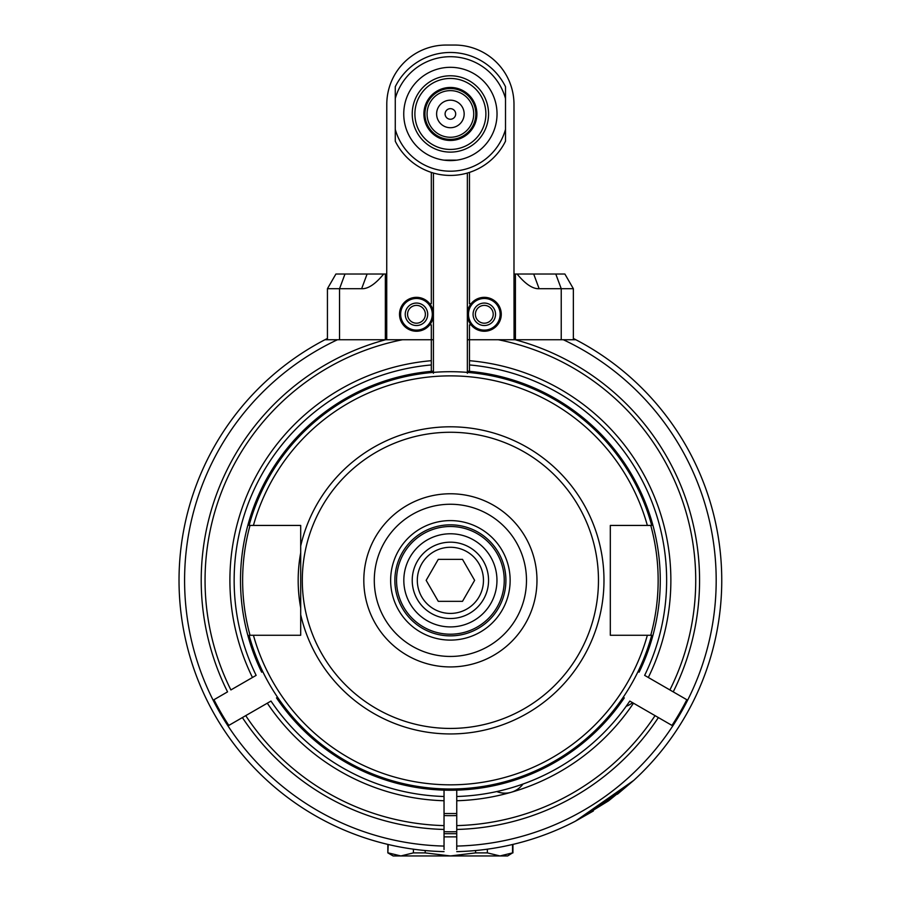 <?xml version="1.0" encoding="UTF-8"?>
<svg xmlns="http://www.w3.org/2000/svg" width="901" height="901" viewBox="0 0 901 901"><rect width="100%" height="100%" fill="white"/><g stroke="black" fill="none" stroke-linecap="round" stroke-linejoin="round"><path stroke-width="1.35" d="M593.365 810.99L575.446 821.171L608.58 800.831L633.718 780.412L617.388 794.231M635.182 779.061L636.838 777.507L635.182 779.061M572.585 822.636L570.637 823.615M569.545 824.145L575.063 821.374C597.847 807.352 617.455 793.657 633.865 780.289A271.359 271.359 0 0 0 573.351 338.449M327.435 338.449A271.359 271.359 0 0 0 324.934 339.733L385.628 339.733A249.183 249.183 0 0 0 227.559 691.867L213.965 699.717A264.849 264.849 0 0 0 228.809 725.418L245.725 715.642L228.809 725.418M633.718 780.412L575.446 821.171M456.751 849.519L456.751 825.609A245.342 245.342 0 0 0 655.05 715.642L671.977 725.418A264.849 264.849 0 0 0 686.81 699.717L669.893 689.941L686.81 699.717M456.751 851.636A271.359 271.359 0 0 0 575.063 821.374A271.359 271.359 0 0 1 456.751 851.636M673.227 691.867A249.183 249.183 0 0 0 515.147 339.733L575.84 339.733A271.359 271.359 0 0 1 633.865 780.289M671.977 725.418L629.799 701.068A216.24 216.24 0 0 1 457.776 796.461A216.24 216.24 0 0 0 629.799 701.068M456.751 790.132L456.751 825.609M444.035 825.609L444.035 796.495A216.24 216.24 0 0 1 270.987 701.068L245.725 715.642A245.342 245.342 0 0 0 444.035 825.609L444.035 849.519M267.304 703.197A220.475 220.475 0 0 0 444.035 800.741L444.035 790.132M324.934 339.733A271.359 271.359 0 0 0 444.035 851.636A271.359 271.359 0 0 1 324.934 339.733M213.965 699.717L227.559 691.867M270.987 701.068A216.24 216.24 0 0 0 444.035 796.495A216.24 216.24 0 0 1 270.987 701.068M513.987 269.59L513.987 104.415A59.365 59.365 0 0 0 454.633 45.05L446.153 45.05A59.365 59.365 0 0 0 386.788 104.415L386.72 339.733L431.309 339.733L431.309 364.95A216.24 216.24 0 0 0 256.143 675.367A216.24 216.24 0 0 1 431.309 364.95L431.309 371.336M429.709 324.889A16.961 16.961 0 0 1 404.932 326.714A16.961 16.961 0 0 1 404.932 301.869A16.961 16.961 0 0 1 429.709 303.693A16.961 16.961 0 0 1 429.709 324.889L431.309 324.889L431.309 339.733L433.426 339.733L402.499 339.733A245.342 245.342 0 0 0 230.893 689.941L256.143 675.367M469.466 371.336L469.466 364.95A216.24 216.24 0 0 1 644.643 675.367L669.893 689.941A245.342 245.342 0 0 0 498.276 339.733L467.349 339.733L514.066 339.733L513.987 269.714M457.776 796.461A216.24 216.24 0 0 1 456.751 796.495L457.776 796.461M469.466 364.95L469.466 324.889L471.077 324.889A16.961 16.961 0 0 0 501.271 314.291A16.961 16.961 0 0 0 471.077 303.693A16.961 16.961 0 0 0 471.077 324.889M651.693 635.273L610.315 635.273L610.315 525.429L647.346 525.429A204.471 204.471 0 0 0 253.429 525.429L300.697 525.429L300.697 635.273L253.429 635.273A7839.455 40.917 179.7 0 1 249.093 635.273A208.66 208.66 0 0 0 651.693 635.273A7839.455 40.917 -179.7 0 1 647.346 635.273A204.471 204.471 0 0 1 253.429 635.273L249.093 635.273M598.467 580.345A148.079 148.079 0 0 1 450.387 728.436A148.079 148.079 0 0 1 302.308 580.345A148.079 148.079 0 0 1 450.387 432.266A148.079 148.079 0 0 1 598.467 580.345M450.387 640.104A59.759 59.759 0 0 1 398.636 550.477A59.759 59.759 0 0 1 502.139 550.477A59.759 59.759 0 0 1 450.387 640.104M450.387 635.869A55.513 55.513 0 0 1 402.308 552.595A55.513 55.513 0 0 1 498.467 552.595A55.513 55.513 0 0 1 450.387 635.869M450.387 634.203A53.846 53.846 0 0 1 403.761 553.428A53.846 53.846 0 0 1 497.025 553.428A53.846 53.846 0 0 1 450.387 634.203M450.387 626.916A46.559 46.559 0 0 1 410.068 557.066A46.559 46.559 0 0 1 490.718 557.066A46.559 46.559 0 0 1 450.387 626.916M450.387 618.514A38.157 38.157 0 0 0 483.443 561.267A38.157 38.157 0 0 0 417.343 561.267A38.157 38.157 0 0 0 450.387 618.514A38.157 38.157 0 0 0 483.443 561.267A38.157 38.157 0 0 0 417.343 561.267A38.157 38.157 0 0 0 450.387 618.514M474.624 580.345L462.506 601.339L438.28 601.339L426.162 580.345L438.28 559.363L462.506 559.363L474.624 580.345M249.093 525.429A7839.455 40.917 0.3 0 1 253.429 525.429L249.093 525.429A208.66 208.66 0 0 1 651.693 525.429A7839.455 40.917 -0.3 0 0 647.346 525.429L651.693 525.429M467.349 373.284L467.349 371.156A209.877 209.877 0 0 1 639.113 672.18L638.054 671.56M650.759 635.273A207.759 207.759 0 0 0 650.759 525.429M250.028 525.429A207.759 207.759 0 0 0 250.028 635.273M262.72 671.56L261.662 672.18A209.877 209.877 0 0 1 433.426 371.156L433.426 373.284M623.222 697.273L624.28 697.881A209.877 209.877 0 0 1 276.506 697.881L277.564 697.273M476.967 329.575L484.31 331.253M480.796 329.721A15.824 15.824 0 0 0 499.424 309.617A15.824 15.824 0 0 0 472.71 303.536A15.824 15.824 0 0 0 480.796 329.721M469.466 172.395L469.466 303.693L471.077 303.693M429.709 303.693L431.309 303.693L431.309 172.395M386.72 339.733L339.542 339.733L339.542 288.703L361.65 288.703C368.013 289.041 375.357 284.153 383.691 274.017L344.993 274.017L367.101 274.017L361.65 288.703M383.691 274.017L386.72 274.017M514.066 274.017L517.106 274.017C525.429 284.153 532.773 289.041 539.136 288.703L561.233 288.703L561.233 339.733L514.066 339.733M517.106 274.017L564.871 274.017L573.351 288.703L573.351 339.733M573.351 288.703L561.233 288.703L555.782 274.017L533.685 274.017L539.136 288.703M327.435 288.703L335.915 274.017L344.993 274.017L339.542 288.703L327.435 288.703L327.435 339.733M456.908 160.13L443.878 160.13M395.269 141.187L395.269 86.721A61.482 61.482 0 0 1 505.506 86.721L505.506 141.187A61.482 61.482 0 0 1 395.269 141.187A61.482 61.482 0 0 0 505.506 141.187M450.387 152.111A38.157 38.157 0 0 1 412.23 113.954A38.157 38.157 0 0 1 450.387 75.785A38.157 38.157 0 0 1 488.556 113.954A38.157 38.157 0 0 1 450.387 152.111M450.387 149.442A35.488 35.488 0 0 1 419.652 96.204A35.488 35.488 0 0 1 481.123 96.204A35.488 35.488 0 0 1 450.387 149.442M450.387 140.455A26.501 26.501 0 0 1 427.446 100.698A26.501 26.501 0 0 1 473.34 100.698A26.501 26.501 0 0 1 450.387 140.455M416.476 331.253L409.122 329.575M412.951 329.721A15.824 15.824 0 0 0 431.59 309.617A15.824 15.824 0 0 0 404.864 303.536A15.824 15.824 0 0 0 412.951 329.721M413.976 325.25A11.24 11.24 0 0 1 408.232 306.655A11.24 11.24 0 0 1 427.209 310.98A11.24 11.24 0 0 1 413.976 325.25M414.494 322.975A8.909 8.909 0 0 1 407.793 312.309A8.909 8.909 0 0 1 418.447 305.608A8.909 8.909 0 0 1 425.148 316.274A8.909 8.909 0 0 1 414.494 322.975M481.81 325.25A11.24 11.24 0 0 1 476.066 306.655A11.24 11.24 0 0 1 495.043 310.98A11.24 11.24 0 0 1 481.81 325.25M482.328 322.975A8.909 8.909 0 0 1 475.627 312.309A8.909 8.909 0 0 1 486.292 305.608A8.909 8.909 0 0 1 492.993 316.274A8.909 8.909 0 0 1 482.328 322.975M450.387 139.385A25.442 25.442 0 0 0 475.829 113.954A25.442 25.442 0 0 0 450.387 88.512A25.442 25.442 0 0 0 424.945 113.954A25.442 25.442 0 0 0 450.387 139.385M473.712 113.954A23.325 23.325 0 0 0 438.731 93.749A23.325 23.325 0 0 0 438.731 134.148A23.325 23.325 0 0 0 473.712 113.954M436.613 113.954A13.785 13.785 0 0 1 457.28 102.016A13.785 13.785 0 0 1 457.28 125.881A13.785 13.785 0 0 1 436.613 113.954M455.692 113.954A5.305 5.305 0 0 1 450.387 119.247A5.305 5.305 0 0 1 445.094 113.954A5.305 5.305 0 0 1 450.387 108.649A5.305 5.305 0 0 1 455.692 113.954M456.751 831.702A251.435 251.435 0 0 1 444.035 831.702M456.751 815.585A235.319 235.319 0 0 1 444.035 815.585M522.985 784.039A22.255 22.255 0 0 1 511.171 792.283M511.16 792.294A22.255 22.255 0 0 1 496.766 791.562M632.547 702.656A22.255 22.255 0 0 1 626.172 706.283M456.751 833.695L444.035 833.695M456.751 836.871L444.035 836.871M507.635 855.95L499.965 855.95L512.556 852.887L507.635 855.95M388.218 852.887L400.821 855.95L413.413 852.887L425.193 852.887L450.387 855.95L475.582 852.887L487.362 852.887L499.965 855.95L393.151 855.95L387.847 852.887L388.218 844.496M413.413 849.181L413.413 852.887M425.193 852.887L425.193 850.533M475.582 850.533L475.582 852.887M487.362 852.887L487.362 849.181M512.556 844.496L512.556 852.887M563.305 339.733A265.795 265.795 0 0 1 456.751 846.073M456.751 829.449A249.183 249.183 0 0 0 658.383 717.568M444.035 846.073A265.795 265.795 0 0 1 337.47 339.733M242.392 717.568A249.183 249.183 0 0 0 444.035 829.449M252.46 677.484A220.475 220.475 0 0 1 431.309 360.693M633.482 703.197A220.475 220.475 0 0 1 456.751 800.741M469.466 360.693A220.475 220.475 0 0 1 648.315 677.484M300.697 545.972A153.598 153.598 0 0 1 603.546 568.801A153.598 153.598 0 0 1 473.419 732.209A153.598 153.598 0 0 1 300.697 614.73M450.387 493.771A86.586 86.586 0 0 0 363.813 580.345A86.586 86.586 0 0 0 450.387 666.931A86.586 86.586 0 0 0 536.973 580.345A86.586 86.586 0 0 0 450.387 493.771M450.387 504.256A76.089 76.089 0 0 0 384.49 618.401A76.089 76.089 0 0 0 516.284 618.401A76.089 76.089 0 0 0 450.387 504.256M450.387 613.423A33.067 33.067 0 0 0 479.028 563.812A33.067 33.067 0 0 0 421.747 563.812A33.067 33.067 0 0 0 450.387 613.423M300.697 607.927A152.213 152.213 0 0 1 300.697 552.775M385.358 274.017L385.358 339.733M515.428 339.733L515.428 274.017M395.269 129.384A57.236 57.236 0 0 0 505.506 129.384M395.269 98.513A57.236 57.236 0 0 1 505.506 98.513M449.464 160.581A46.638 46.638 0 0 0 491.236 91.44A46.638 46.638 0 0 0 410.473 89.83A46.638 46.638 0 0 0 449.464 160.581M444.035 813.547L456.751 813.547M467.349 372.383L467.349 173.048M433.426 372.383L433.426 173.048M387.847 844.406L387.847 852.887M512.928 844.406L512.928 852.887"/></g></svg>
